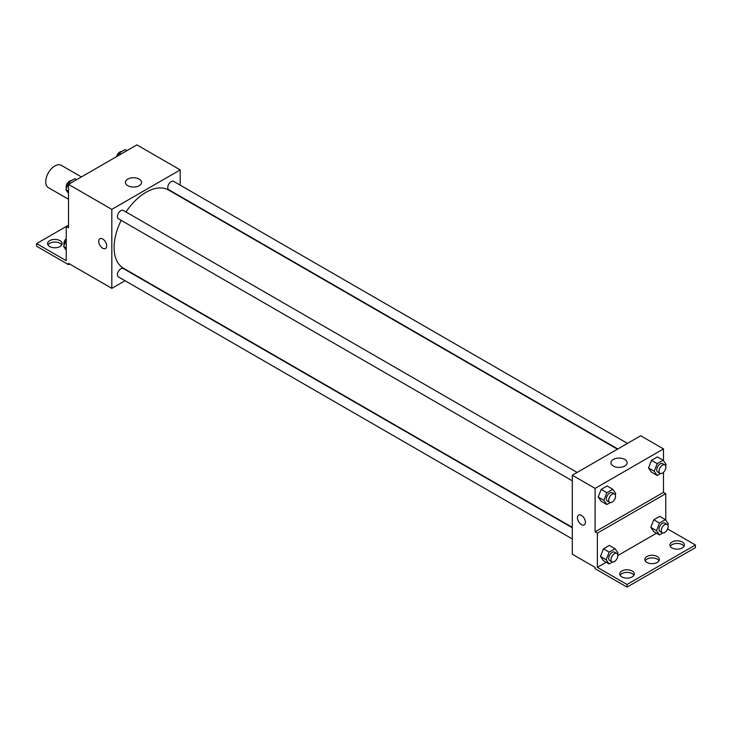 <?xml version="1.0" encoding="UTF-8"?>
<svg xmlns="http://www.w3.org/2000/svg" width="732" height="732" viewBox="0 0 732 732"><rect width="100%" height="100%" fill="white"/><g stroke="black" fill="none" stroke-linecap="round" stroke-linejoin="round"><path stroke-width="1.1" d="M81.408 176.934L61.287 165.313A12.892 7.448 120 0 0 51.35 168.772A12.892 7.448 120 0 0 45.723 181.746A12.892 7.448 120 0 0 48.385 187.648L68.515 199.269M68.515 225.172L66.237 226.49L66.237 260.711L36.6 243.6L66.237 226.49L68.515 227.808L68.515 184.373L136.902 144.89L180.218 169.897L180.218 185.159M99.891 238.714A5.646 3.257 -120 0 0 99.021 243.234A5.646 3.257 -120 0 0 102.709 248.212A5.646 3.257 60 0 1 99.021 243.234A5.646 3.257 60 0 1 99.891 238.714A5.646 3.257 60 0 1 105.527 241.972A5.646 3.257 60 0 1 105.527 248.487A5.646 3.257 60 0 1 102.709 248.212A5.646 3.257 -120 0 0 105.527 248.487M36.6 243.6L36.6 246.236L68.515 264.664L68.515 263.346L111.822 288.353L111.822 209.379L68.515 184.373M577.136 472.442L123.269 210.404A4.831 2.791 120 0 0 119.545 211.704A4.831 2.791 120 0 0 117.431 216.571A4.831 2.791 120 0 0 118.438 218.786L572.305 480.823M572.305 527.772L123.269 268.525A4.831 2.791 120 0 0 119.545 269.824A4.831 2.791 120 0 0 117.431 274.692A4.831 2.791 120 0 0 118.438 276.906L572.305 538.944M125.044 280.722L111.822 288.353M111.822 209.379L180.218 169.897M627.47 443.382L173.603 181.344A4.831 2.791 120 0 0 169.879 182.643A4.831 2.791 120 0 0 167.765 187.511A4.831 2.791 120 0 0 168.772 189.725L617.799 448.972M617.433 449.183L168.589 190.036A45.137 26.059 120 0 0 126.005 211.987M121.164 220.359A45.137 26.059 120 0 0 114.11 247.553A45.137 26.059 120 0 0 123.452 268.214L572.305 527.351M139.199 179.102A8.089 4.667 180 0 1 141.569 182.405A8.089 4.667 180 0 1 133.48 187.072A8.089 4.667 180 0 1 125.401 182.405A8.089 4.667 180 0 1 130.388 178.086A8.089 4.667 180 0 1 139.199 179.102M68.515 264.664L69.65 264.005M47.955 244.918A7.256 4.191 180 0 1 59.969 243.271A7.256 4.191 180 0 1 61.726 244.918M59.969 240.645A7.256 4.191 180 0 1 62.092 243.6A7.256 4.191 180 0 1 54.836 247.791A7.256 4.191 180 0 1 47.58 243.6A7.256 4.191 180 0 1 52.063 239.73A7.256 4.191 180 0 1 59.969 240.645M663.485 472.305L663.485 492.343L595.098 531.825L597.376 533.143L597.376 567.364L627.013 584.475L627.013 587.11L595.098 568.682L595.098 567.364L572.305 554.206L572.305 475.233L640.692 435.75L663.485 448.917L663.485 460.73M578.6 515.099A5.646 3.257 -120 0 0 577.74 519.619A5.646 3.257 -120 0 0 581.418 524.588A5.646 3.257 60 0 1 577.731 519.619A5.646 3.257 60 0 1 578.6 515.099A5.646 3.257 60 0 1 584.246 518.357A5.646 3.257 60 0 1 584.246 524.871A5.646 3.257 60 0 1 581.418 524.588A5.646 3.257 -120 0 0 584.246 524.871M595.098 531.825L595.098 488.4L572.305 475.233M648.534 467.968L651.498 472.186L648.534 467.968L651.498 460.337L648.534 467.968L654.234 471.262L657.199 463.63L663.119 460.208L666.083 464.417L665.562 465.753M657.418 456.914L651.498 460.337L657.418 456.914L663.119 460.208M598.2 497.028L601.164 501.237L598.2 497.028L601.164 489.397L598.2 497.028L603.9 500.322L606.865 492.691L612.785 489.269L615.749 493.478L615.228 494.814M607.084 485.975L601.164 489.397L607.084 485.975L612.785 489.269M595.098 488.4L663.485 448.917M624.753 459.431A8.089 4.667 180 0 1 627.123 462.734A8.089 4.667 180 0 1 619.034 467.4A8.089 4.667 180 0 1 610.946 462.734A8.089 4.667 180 0 1 615.941 458.424A8.089 4.667 180 0 1 624.753 459.431M663.485 492.343L665.763 493.661L665.763 520.168M667.639 528.962L695.4 544.992L695.4 547.628L627.013 587.11M695.4 544.992L627.013 584.475M645.203 560.785A7.256 4.191 180 0 1 657.217 559.138A7.256 4.191 180 0 1 658.974 560.785M670.274 546.31A7.256 4.191 180 0 1 677.164 543.437A7.256 4.191 180 0 1 684.045 546.31M620.123 575.261A7.256 4.191 180 0 1 627.013 572.387A7.256 4.191 180 0 1 633.903 575.261M665.763 493.661L597.376 533.143M600.478 556.466L603.442 560.675L600.478 556.466L603.442 548.835L600.478 556.466L606.178 559.751L609.143 552.12L615.063 548.707L618.028 552.916L617.506 554.252M609.363 545.413L603.442 548.835L609.363 545.413L615.063 548.707M650.812 527.406L653.777 531.615L650.812 527.406L653.777 519.775L650.812 527.406L656.513 530.691L659.477 523.06L665.397 519.647L668.362 523.856L667.84 525.192M659.697 516.353L653.777 519.775L659.697 516.353L665.397 519.647M656.531 533.207L617.799 555.57M606.206 562.268L597.376 567.364M657.217 556.503A7.256 4.191 180 0 1 659.34 559.468A7.256 4.191 180 0 1 652.084 563.658A7.256 4.191 180 0 1 644.837 559.468A7.256 4.191 180 0 1 649.311 555.597A7.256 4.191 180 0 1 657.217 556.503M672.031 547.948A7.256 4.191 180 0 1 669.908 544.992A7.256 4.191 180 0 1 677.164 540.802A7.256 4.191 180 0 1 684.42 544.992A7.256 4.191 180 0 1 679.937 548.863A7.256 4.191 180 0 1 672.031 547.948M621.88 576.908A7.256 4.191 180 0 1 619.757 573.943A7.256 4.191 180 0 1 627.013 569.761A7.256 4.191 180 0 1 634.269 573.943A7.256 4.191 180 0 1 629.785 577.813A7.256 4.191 180 0 1 621.88 576.908M610.213 502.6L606.865 504.531L603.9 500.322M614.523 494.027L612.245 492.709A4.831 2.791 120 0 0 608.512 494.009A4.831 2.791 120 0 0 606.407 498.876A4.831 2.791 120 0 0 607.404 501.091L609.683 502.399A4.831 2.791 120 0 0 614.523 499.608A4.831 2.791 120 0 0 614.523 494.027A4.831 2.791 120 0 0 610.799 495.326A4.831 2.791 120 0 0 608.685 500.194A4.831 2.791 120 0 0 609.683 502.399M606.865 504.531L601.164 501.237M606.865 492.691L601.164 489.397M660.548 473.54L657.199 475.471L654.234 471.262M664.857 464.966L662.579 463.649A4.831 2.791 120 0 0 658.846 464.948A4.831 2.791 120 0 0 656.741 469.816A4.831 2.791 120 0 0 657.739 472.03L660.017 473.348A4.831 2.791 120 0 0 664.857 470.548A4.831 2.791 120 0 0 664.857 464.966A4.831 2.791 120 0 0 661.124 466.266A4.831 2.791 120 0 0 659.02 471.133A4.831 2.791 120 0 0 660.017 473.348M657.199 475.471L651.498 472.186M657.199 463.63L651.498 460.337M612.492 562.03L609.143 563.969L606.178 559.751M616.802 553.465L614.523 552.148A4.831 2.791 120 0 0 610.799 553.447A4.831 2.791 120 0 0 608.685 558.306A4.831 2.791 120 0 0 609.683 560.52L611.961 561.837A4.831 2.791 120 0 0 616.802 559.047A4.831 2.791 120 0 0 616.802 553.465A4.831 2.791 120 0 0 613.077 554.755A4.831 2.791 120 0 0 610.964 559.623A4.831 2.791 120 0 0 611.961 561.837M609.143 563.969L603.442 560.675M609.143 552.12L603.442 548.835M662.826 532.969L659.477 534.909L656.513 530.691M667.136 524.405L664.857 523.087A4.831 2.791 120 0 0 661.124 524.387A4.831 2.791 120 0 0 659.02 529.254A4.831 2.791 120 0 0 660.017 531.459L662.295 532.777A4.831 2.791 120 0 0 667.136 529.986A4.831 2.791 120 0 0 667.136 524.405A4.831 2.791 120 0 0 663.412 525.704A4.831 2.791 120 0 0 661.298 530.563A4.831 2.791 120 0 0 662.295 532.777M659.477 534.909L653.777 531.615M659.477 523.06L653.777 519.775M68.515 193.413L65.917 189.716L68.881 182.085L74.801 178.663L76.604 179.706M68.515 191.217L65.917 189.716M70.684 183.128L68.881 182.085M71.452 180.603A4.831 2.791 120 0 0 67.948 182.433A4.831 2.791 120 0 0 66.145 186.953A4.831 2.791 120 0 0 66.438 188.389M118.172 155.706L119.215 153.025L125.135 149.602L126.938 150.646M121.018 154.068L119.215 153.025M121.787 151.542A4.831 2.791 120 0 0 116.644 156.593M66.237 250.216L63.638 246.519L66.237 239.831M66.237 248.02L63.638 246.519M66.237 238.632A4.831 2.791 120 0 0 63.867 243.756A4.831 2.791 120 0 0 64.16 245.193"/></g></svg>
